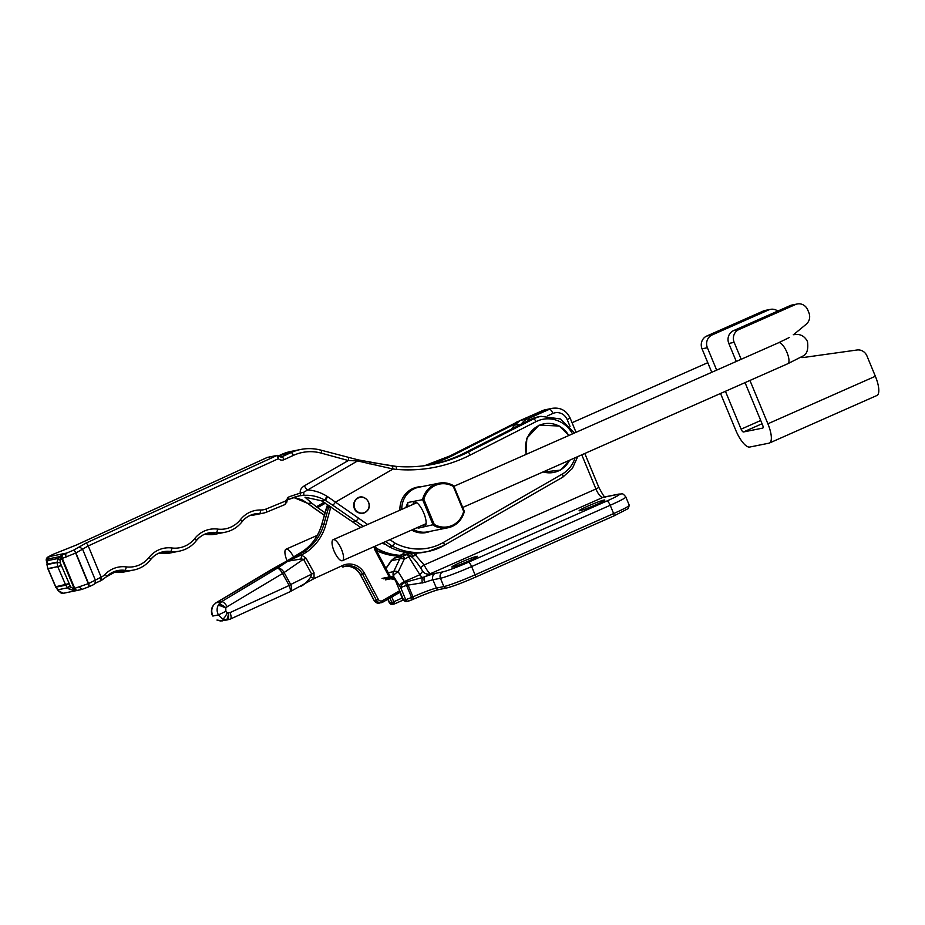 <?xml version="1.0" encoding="UTF-8"?>
<svg xmlns="http://www.w3.org/2000/svg" width="925" height="925" viewBox="0 0 925 925"><rect width="100%" height="100%" fill="white"/><g stroke="black" fill="none" stroke-linecap="round" stroke-linejoin="round"><path stroke-width="1.39" d="M402.548 597.874L393.749 601.759L394.582 603.875L393.345 603.967L391.795 602.487L389.367 602.927L392.258 604.395A2.451 2.312 -101.4 0 1 389.656 602.927L388.072 599.111M394.582 603.875L402.363 600.429A2.451 0.798 66.1 0 0 402.421 600.418L394.085 604.025M410.608 552.144L408.838 553.566A4.902 2.914 64.6 0 1 413.012 556.202L415.614 555.231L424.113 564.978A6.544 0.809 -32.1 0 0 420.713 568.031C416.181 561.151 412.77 557.22 410.48 556.226A6.498 1.723 150.7 0 0 408.734 556.885L419.904 574.714A6.544 2.139 -113.9 0 0 422.575 577.477L406.399 581.929A4.902 1.607 66.1 0 1 407.948 584.727L412.978 596.868A2.451 0.798 66.1 0 1 413.174 599.273C425.176 594.093 433.779 590.844 438.982 589.549A2.451 2.312 -101.4 0 1 436.38 588.08L432.935 579.778L440.439 578.275L443.873 586.577L436.38 588.08A19.633 1.341 -22.5 0 0 412.978 596.868L411.567 597.492L406.538 585.352L424.714 582.415A4.902 2.474 -110.2 0 1 425.026 576.68L430.553 573.616A6.544 6.498 31.6 0 1 422.69 571.28L419.904 574.714L404.329 581.594A4.902 1.873 147.9 0 0 399.542 585.883L393.437 576.125A4.902 1.873 -32.1 0 1 398.212 571.847A4.902 2.417 -154.6 0 0 393.703 571.627L388.234 572.725M399.542 585.883A11.447 3.746 66.1 0 0 400.687 587.56L406.538 585.352A4.902 1.607 -113.9 0 0 404.977 582.553A4.902 2.682 143.1 0 0 400.687 587.56L405.717 599.701L403.578 600.128L405.289 601.539L406.908 601.4L405.289 601.539M420.713 568.031L422.69 571.28L420.713 568.031M413.012 556.202L410.48 556.226A4.902 3.145 64.2 0 0 406.746 554.584L408.838 553.566L401.346 555.081L403.647 553.543A4.902 1.341 -138.1 0 0 403.392 553.67L398.085 556.422A4.902 1.607 66.1 0 0 397.97 556.468L394.073 558.191A4.902 1.607 -113.9 0 0 393.958 558.261M417.117 553.081A11.447 10.799 -101.4 0 1 415.614 555.231A4.902 1.341 -138.1 0 0 413.07 553.127M422.413 582.97A4.902 1.827 78.5 0 1 422.575 577.477L425.026 576.68A24.536 1.677 157.5 0 1 435.305 573.384L442.809 571.881A21.263 1.457 -22.5 0 0 468.142 562.354L606.731 501.072A21.263 1.457 -22.5 0 0 618.154 494.332L602.892 497.407A4.902 4.625 -101.4 0 1 603.805 497.118L619.056 494.042A4.902 4.625 78.6 0 0 618.154 494.332M430.553 573.616C429.015 573.199 426.876 570.32 424.113 564.978L595.931 489.001A9.817 3.203 -113.9 0 0 602.892 497.407L430.553 573.616M469.252 560.758A13.91 0.948 157.5 0 1 451.851 567.002A13.91 0.948 157.5 0 1 464.338 560.804A13.91 0.948 157.5 0 1 477.554 556.353A13.91 0.948 157.5 0 1 469.252 560.758M596.521 504.483A13.91 0.948 157.5 0 1 579.131 510.716A13.91 0.948 157.5 0 1 591.607 504.518A13.91 0.948 157.5 0 1 604.823 500.078A13.91 0.948 157.5 0 1 596.521 504.483M391.564 560.643L385.991 568.517M382.025 578.426L393.437 576.125A4.902 4.625 78.6 0 1 393.703 571.627L399.692 559.012A4.902 2.417 25.4 0 1 404.19 559.232L408.734 556.885A4.902 1.607 66.1 0 0 406.329 554.769L402.433 556.492L394.189 558.145A4.902 1.607 -113.9 0 0 394.073 558.191L391.263 560.55L385.922 568.366M230.117 612.558L227.284 612.662L225.862 611.309L225.781 608.118L227.249 606.673C225.029 603.354 223.168 601.655 221.665 601.585L218.092 605.505C216.693 608.592 216.797 611.726 218.404 614.928L222.682 619.022L226.082 619.923L230.244 619.126C231.412 618.513 231.366 616.316 230.117 612.558L289.155 585.479L282.541 573.512A6.544 2.07 59 0 0 277.257 568.251L287.929 561.197L301.018 558.989L303.388 559.278L284.091 572.54A6.544 3.873 -123.4 0 0 277.257 568.251L221.665 601.585L216.034 602.788L213.224 605.401L216.311 602.661L286.438 561.232M230.244 619.126L289.745 591.85A6.544 2.127 65.4 0 1 289.583 591.908M287.27 560.747L300.683 552.699M301.018 558.989L301.666 555.081L306.002 558.157L314.014 572.656A9.817 1.041 -28.9 0 0 311.702 574.113L310.731 576.98L314.072 578.599L289.918 591.769A6.544 3.931 -116.3 0 0 290.693 584.507L311.702 574.113L303.689 559.613A9.817 1.041 151.1 0 1 306.002 558.157M287.929 561.197L304.256 553.52L302.926 552.213L287.929 561.197M304.394 553.439L303.065 552.132L300.914 552.56L302.648 551.462L304.788 551.023L306.163 552.317L304.256 553.52M302.544 551.52L302.648 551.462A49.083 46.262 78.6 0 0 321.68 524.833L321.634 524.984M301.018 586.242C304.29 584.635 307.528 581.548 310.731 576.98M289.791 591.827A6.544 3.931 -116.3 0 0 289.918 591.769A6.544 6.544 0 0 1 289.745 591.85A6.544 2.127 65.4 0 0 289.155 585.479A6.544 0.694 151.1 0 0 290.693 584.507L284.091 572.54A6.544 0.694 -28.9 0 1 282.541 573.512L227.249 606.673M266.689 512.103L285.097 504.495L285.582 502.946A2.289 1.018 10.7 0 0 286.75 502.31M285.097 504.495L286.738 501.581M278.887 456.025L278.356 458.708L88.233 545.935L75.919 552.965L88.569 583.571L100.455 577.512A6.718 4.209 136.7 0 0 101.16 577.188A16.361 15.424 78.6 0 0 105.161 574.263A27.808 26.212 -101.4 0 1 126.193 566.875A27.808 26.212 78.6 0 0 149.041 557.428A27.808 26.212 -101.4 0 1 171.9 547.982A27.808 26.212 78.6 0 0 194.747 538.535A27.808 26.212 -101.4 0 1 217.595 529.088A27.808 26.212 78.6 0 0 240.442 519.642A27.808 26.212 -101.4 0 1 260.607 509.999A16.361 15.424 78.6 0 0 266.377 508.923L285.328 501.119L286.854 501.523L288.993 496.817L285.328 501.119L285.582 502.946M303.735 495.118L300.567 495.684A9.84 5.666 77.1 0 0 299.538 495.754A9.84 5.666 77.1 0 0 299.446 495.777C300.475 495.95 300.764 495.048 300.347 493.06L303.689 492.273L303.932 495.384C310.927 494.84 317.899 496.413 324.848 500.101L326.872 496.216C320.917 492.505 314.384 490.389 307.273 489.857A6.544 2.081 60.1 0 1 304.383 485.81C301.099 487.914 299.746 490.331 300.347 493.06L288.993 496.817L287.617 499.974M266.377 508.947L266.62 512.138L263.313 513.144A19.633 18.512 78.6 0 0 266.55 512.161M61.038 592.462A3.272 3.087 78.6 0 0 63.27 593.26L62.68 593.388A3.272 3.087 -101.4 0 1 59.824 591.827M267.198 457.47L276.991 455.458L85.875 543.148L78.243 547.507A3.272 3.249 -78.9 0 1 80.151 547.299L82.614 549.3L95.368 580.148L95.021 583.305C92.974 585.086 95.437 583.802 88.742 586.808L81.932 589.41L88.488 586.924L88.314 583.675L75.665 553.081L62.31 558.388L74.694 588.335L88.569 583.571A3.272 1.075 67.5 0 1 88.742 586.808A3.272 1.075 67.5 0 1 88.684 586.832L88.557 586.878M95.067 583.247L100.339 580.877A3.272 1.33 -112.8 0 0 100.42 580.842L100.42 580.842A3.272 1.33 -112.8 0 0 100.455 577.512M63.27 593.26L77.191 590.474A3.272 3.087 -101.4 0 1 74.104 588.462L61.721 558.503L60.252 560.469L60.183 562.724L57.061 562.169A3.272 3.087 78.6 0 0 57.061 562.573L60.183 562.724L70.589 586.866L69.248 589.202L74.624 590.682A3.272 1.919 88.8 0 1 72.936 588.369L74.694 588.335A3.272 3.087 78.6 0 0 77.781 590.347L81.816 589.445M62.079 592.867A3.272 3.133 -71.9 0 0 62.992 593.018L58.749 591.063L62.102 592.879M55.569 586.762L59.142 591.225M55.72 587.155L57.651 589.826L67.56 587.837L65.744 585.201L55.928 587.178L47.973 568.574L57.743 566.609L65.744 585.201L68.727 583.941M47.846 559.833L46.978 564.423A3.272 3.272 0 0 0 46.99 564.77L47.938 568.944L61.062 565.788M47.002 563.649L47.071 564.632M60.252 560.469L58.287 558.446L57.061 562.169L47.163 564.158A3.272 3.087 -101.4 0 0 47.163 564.562L57.061 562.573L57.743 566.609L60.957 565.533M69.757 585.814L67.56 587.837L69.248 589.202M72.936 588.369L70.589 586.866M47.198 563.313L47.429 561.197M47.314 561.66L46.805 560.885M62.622 550.572A3.272 2.763 73.4 0 0 61.963 550.78L76.243 545.079A3.272 1.064 -114.6 0 0 76.162 545.114A3.272 1.064 -114.6 0 0 76.093 545.149M347.997 457.574A3.272 0.983 105.3 0 1 348.147 457.586L348.147 457.586A3.272 0.983 105.3 0 1 348.355 460.523L321.333 453.146A45.811 43.186 78.6 0 0 293.387 455.389L284.079 459.667A5.723 5.4 -101.4 0 1 278.356 458.708L276.991 455.458A1.63 1.538 78.6 0 1 277.315 455.354A1.63 1.538 78.6 0 0 277.327 455.354L267.279 457.424L76.162 545.114L53.13 554.295A3.272 1.064 65.4 0 1 53.211 554.272L61.963 550.78M321.333 453.146A3.272 0.983 -74.7 0 0 321.114 450.197L358.646 460.002L357.559 460.928L348.355 460.523L304.383 485.81M358.507 459.945L392.258 465.98L393.079 469.01L357.559 460.928L303.689 492.273M326.872 496.216A11.794 11.759 -147.9 0 1 327.647 496.69L367.618 524.475M572.517 433.871A29.45 27.762 78.6 0 0 536.014 421.65L470.293 455.019A3.272 1.052 -116.9 0 0 467.83 452.29A150.509 141.883 -101.4 0 1 433.49 464.223C421.153 466.686 408.688 467.403 396.097 466.373L369.977 462.211L369.491 463.83M516 423.396L453.366 455.192A150.509 141.883 -101.4 0 1 426.228 465.472M375.388 547.334L377.562 548.826A3.272 3.087 78.6 0 0 377.863 548.999A58.899 55.523 78.6 0 0 400.664 555.347M325.45 503.131L317.622 507.64L324.987 512.762M324.293 515.26L314.766 508.658A3.272 0.775 -55.2 0 0 314.974 508.681L308.36 503.778A3.272 1.48 128.4 0 1 307.99 503.628L307.99 503.628A3.272 1.48 128.4 0 1 307.828 503.454M314.766 508.658L307.609 503.362A3.272 1.561 123.5 0 0 307.979 503.489A7.296 5.423 -93.7 0 1 308.36 503.778L311.725 503.108L304.984 497.188L321.472 500.772L360.831 527.481M311.355 502.807L307.979 503.489L293.688 497.477L301.978 499.789L307.609 503.362M303.932 495.384L300.567 495.684M396.004 466.385L396.871 469.426L393.079 469.01L335.37 502.206A3.272 0.775 -55.2 0 1 332.642 505.131L325.357 500.367A7.296 7.261 -39.3 0 0 324.848 500.101L321.472 500.772M321.993 501.049L325.357 500.367L327.647 496.69M430.275 531.32A23.16 21.83 -101.4 0 1 426.333 532.534A23.16 21.83 -101.4 0 1 411.637 530.06M399.912 510.195A23.16 21.83 -101.4 0 1 417.21 487.14A23.16 21.83 -101.4 0 1 421.326 486.735M389.887 539.68L394.732 542.975A3.272 0.786 124.3 0 1 392.027 545.923A3.272 3.087 78.6 0 0 392.316 546.097A58.899 55.523 78.6 0 0 428.044 551.473L424.841 552.121A58.899 55.523 -101.4 0 1 389.101 546.744A3.272 3.087 -101.4 0 1 388.812 546.559L383.112 542.674M431.882 464.535A150.509 141.883 78.6 0 0 464.616 452.938L530.337 419.568A32.722 30.849 -101.4 0 1 537.807 416.967L541.021 416.331A32.722 30.849 78.6 0 0 533.552 418.921A3.272 1.052 63.1 0 1 536.014 421.65M417.059 487.591A23.16 21.83 78.6 0 0 415.094 487.683M424.17 532.858A23.16 21.83 78.6 0 0 426.02 532.176M324.143 502.321L316.408 506.773L311.725 503.108M317.622 507.64L316.408 506.773M281.246 454.614A3.272 1.064 65.4 0 1 281.316 454.568L278.795 455.724L291.028 452.603L281.72 456.881A2.451 2.312 -101.4 0 1 281.246 457.031L277.315 455.354M78.243 547.507L73.561 550.178A3.272 1.064 65.4 0 1 75.919 552.965L75.665 553.081A3.272 1.064 -114.6 0 0 73.306 550.294L66.577 553.104A3.272 1.896 69.7 0 0 66.184 556.989M47.383 561.382L47.21 561.417A3.272 3.087 -101.4 0 1 48.158 557.532L52.956 554.387A3.272 1.064 -114.6 0 0 52.875 554.41L47.753 557.127A3.272 3.133 52.8 0 1 47.765 557.127A3.272 3.133 52.8 0 1 48.447 556.746L66.577 553.104L63.258 554.503A3.272 3.087 78.6 0 0 62.31 558.388L61.721 558.503A3.272 3.087 -101.4 0 1 62.669 554.618L59.663 556.63L60.622 559.498M47.811 559.926A3.272 2.81 17.8 0 1 48.47 558.873L48.747 557.417A3.272 3.087 78.6 0 0 47.591 560.608M48.47 558.873L47.811 560.55L58.287 558.446L59.663 556.63L48.47 558.873M94.35 583.687L101.542 580.333A3.272 1.064 -116.5 0 1 101.461 580.357A13.598 8.047 -41.1 0 1 100.501 580.808M106.271 576.853A3.272 0.925 -135.6 0 0 106.433 576.761L101.542 580.333A3.272 1.064 -116.5 0 0 101.16 577.188L88.233 545.935A3.272 1.064 -114.6 0 0 85.875 543.148M417.707 487.487A22.743 21.437 78.6 0 0 416.632 487.683A22.743 21.437 78.6 0 0 405.543 493.962M412.932 530.753A22.743 21.437 78.6 0 0 425.592 532.268A22.743 21.437 78.6 0 0 426.656 532.025M417.129 527.632L418.493 528.129L434.241 524.429A21.761 20.512 78.6 0 0 463.656 511.421L453.296 486.411A21.761 20.512 78.6 0 0 423.881 499.419L434.241 524.429M407.983 506.634A16.361 5.342 66.1 0 1 407.879 502.506L405.786 507.605M407.879 502.506L423.881 499.419M453.296 486.411L453.701 485.787A22.743 21.437 78.6 0 0 438.97 483.185A22.743 21.437 78.6 0 0 422.586 499.546L433.201 525.18A22.743 21.437 78.6 0 0 447.931 527.782L427.732 531.84A22.743 21.437 -101.4 0 1 413.221 529.354M401.762 509.374A22.743 21.437 -101.4 0 1 418.771 487.244L438.97 483.185C444.15 482.214 449.076 483.081 453.747 485.798L464.362 511.398C461.922 520.232 456.441 525.689 447.931 527.782A22.743 21.437 78.6 0 0 464.315 511.421L463.656 511.421M422.274 525.354A13.089 4.278 -113.9 0 0 424.829 526.013A13.089 4.278 -113.9 0 0 423.823 513.178A13.089 4.278 -113.9 0 0 414.25 502.067A13.089 4.278 -113.9 0 0 413.012 504.403M418.493 528.129A16.361 5.342 66.1 0 1 417.707 527.377M293.549 556.966A11.447 3.746 -113.9 0 0 286.045 549.184A11.447 3.746 -113.9 0 0 286.923 560.411A11.447 3.746 -113.9 0 0 287.097 560.839M341.533 549.438A11.447 3.746 66.1 0 1 342.423 560.666A11.447 3.746 66.1 0 1 334.364 551.705A11.447 3.746 66.1 0 1 333.162 539.714A11.447 3.746 66.1 0 1 341.533 549.438M741.179 359.293L734.161 342.366A9.817 9.25 -101.4 0 1 738.902 329.566L795.465 304.545A9.817 9.25 -101.4 0 1 797.281 303.978L791.927 305.053A9.817 9.25 78.6 0 0 790.112 305.62L733.548 330.641A9.817 9.25 78.6 0 0 728.808 343.441L736.277 361.455M745.041 382.626L762.535 424.864A3.272 1.064 -113.9 0 1 762.79 428.078A3.272 1.064 -113.9 0 1 762.72 428.102L743.446 431.975A3.272 1.064 -113.9 0 1 741.122 429.165L760.732 420.493M797.281 303.978A9.817 9.25 -101.4 0 1 807.698 309.84L808.878 312.708A9.817 9.25 -101.4 0 1 806.218 324.224L794.217 334.133M800.657 357.443A13.089 12.337 78.6 0 0 803.871 357.443L857.047 349.997A9.817 9.25 -101.4 0 1 866.956 355.952L875.362 376.267A19.633 6.417 -113.9 0 1 876.877 395.507L769.403 443.04A19.633 6.417 66.1 0 1 768.964 443.179L749.689 447.053A19.633 6.417 66.1 0 1 735.768 430.241L720.529 393.46M707.394 347.742L702.04 348.817A9.817 9.25 78.6 0 1 706.781 336.018L712.134 334.942A9.817 9.25 -101.4 0 0 707.394 347.742L716.667 370.127M725.431 391.298L741.122 429.165M702.04 348.817L711.764 372.301M749.944 380.453L767.889 423.789A19.633 6.417 66.1 0 1 769.403 443.04M706.781 336.018L763.345 311.008A9.817 9.25 78.6 0 1 765.16 310.43L770.513 309.355A9.817 9.25 -101.4 0 1 777.763 311.089M712.134 334.942L768.698 309.921A9.817 9.25 -101.4 0 1 770.513 309.355M475.3 577.223L613.784 515.988A2.451 0.798 66.1 0 0 613.842 515.965A2.451 0.798 66.1 0 0 613.645 513.56L475.068 574.841L471.623 566.551L610.211 505.27L613.645 513.56A26.178 1.792 157.5 0 0 629.266 505.27L625.832 496.968A26.178 1.792 -22.5 0 1 610.211 505.27A4.902 1.607 66.1 0 0 606.731 501.072M629.266 505.27L628.26 508.565L613.842 515.965L475.253 577.246A2.451 0.798 -113.9 0 0 475.068 574.841A26.178 1.792 157.5 0 1 443.873 586.577A2.451 2.312 78.6 0 0 446.474 588.034C452.707 586.485 462.303 582.889 475.253 577.246A2.451 0.798 -113.9 0 1 475.196 577.269A23.726 1.619 157.5 0 1 446.925 587.895M438.623 589.583A22.084 1.503 -22.5 0 0 413.221 599.25M411.81 599.874L413.117 599.296A2.451 0.798 66.1 0 0 413.174 599.273L411.752 599.909A2.451 0.798 -113.9 0 0 411.567 597.492L405.717 599.701A2.451 2.312 78.6 0 0 408.781 601.019L411.706 599.92A2.451 0.798 -113.9 0 0 411.752 599.897L406.399 601.551M399.831 592.22L402.236 598.013A2.451 0.798 66.1 0 1 402.421 600.418L402.467 600.383M391.772 596.995L393.749 601.759L391.795 602.487L389.957 598.036M395.773 581.282L403.578 600.128L395.796 581.351A4.902 1.607 66.1 0 0 392.316 577.154L383.748 578.865M442.809 571.881A4.902 4.625 78.6 0 0 440.439 578.275A26.178 1.792 -22.5 0 0 471.623 566.551A4.902 1.607 -113.9 0 0 468.142 562.354M424.714 582.415A19.633 1.341 157.5 0 1 432.935 579.778A4.902 4.625 -101.4 0 1 435.305 573.384M406.399 581.929L404.977 582.553A6.544 2.139 66.1 0 1 404.329 581.594L398.212 571.847L404.19 559.232M423.754 532.638L423.095 532.927M529.285 420.1A4.902 1.607 -113.9 0 0 527.551 418.944A16.361 15.424 78.6 0 0 521.607 423.685A4.902 1.26 37 0 1 522.174 423.708M511.421 429.177L514.381 425.234A4.902 1.26 37 0 1 514.647 425.084L521.226 424.193M552.93 413.452A11.447 10.799 78.6 0 1 567.198 419.638L570.135 418.077C566.447 410.55 560.562 407.289 552.479 408.295A16.361 15.424 78.6 0 0 549.45 409.255A4.902 1.607 66.1 0 1 552.93 413.452L547.716 415.764M542.281 410.746A4.902 1.607 66.1 0 1 542.385 410.688A4.902 1.607 66.1 0 1 542.489 410.654L549.45 409.255L527.551 418.944L520.59 420.332A4.902 1.607 -113.9 0 0 520.474 420.378A4.902 1.607 -113.9 0 0 520.37 420.436M584.797 453.481L598.868 487.44L595.931 489.001L581.779 454.822M567.198 419.638L570.008 426.39M398.085 556.422L394.189 558.145L391.344 560.689L399.692 559.012L402.433 556.492A4.902 1.607 -113.9 0 1 404.838 558.607M397.866 556.526A4.902 1.607 66.1 0 1 397.97 556.468L401.323 555.069M403.647 553.543A6.544 6.174 78.6 0 0 404.56 552.202M511.664 429.05L514.647 425.084A16.361 15.424 -101.4 0 1 520.59 420.332L542.489 410.654A16.361 15.424 -101.4 0 1 545.519 409.694L520.474 420.378L514.381 425.234M406.538 601.516L403.543 600.059M394.05 578.125L395.796 581.351M392.316 577.154A1.63 1.538 78.6 0 0 393.645 578.148M225.862 611.309L218.404 614.928L213.039 616.004C211.443 612.801 211.339 609.668 212.738 606.58L213.571 605.193M225.781 608.118C222.301 606.314 219.745 605.447 218.092 605.505M225.966 607.817C222.879 605.355 220.532 604.129 218.924 604.118M222.682 619.022C224.127 618.386 225.665 616.27 227.284 612.662M226.082 619.923C227.388 619.253 228.163 616.94 228.406 612.974M230.325 619.114L227.076 619.912C228.325 619.241 228.822 616.929 228.567 612.974M342.863 567.048A16.361 15.424 -101.4 0 1 345.996 566.031A16.361 15.424 -101.4 0 1 362.669 574.344L376.394 600.198L374.255 600.626L360.53 574.772A16.361 15.424 78.6 0 0 344.944 566.285M360.472 574.679L364.554 573.454L378.267 599.319A3.272 3.087 78.6 0 0 382.488 600.649L398.028 591.699A14.719 13.875 78.6 0 0 399.565 590.67M378.267 599.319L376.394 600.198A4.902 4.625 78.6 0 0 382.719 602.187L382.488 600.649M398.028 591.699L398.317 593.226L382.765 602.163L379.25 603.112A4.902 4.625 -101.4 0 1 374.255 600.626L374.197 600.533M382.811 602.129L400.12 592.012A16.361 15.424 78.6 0 1 398.363 593.191M389.182 576.899L375.145 550.444L375.955 549.774A5.4 5.088 -101.4 0 1 375.377 546.097M385.632 544.397L381.886 543.218M330.93 506.819A14.719 13.875 78.6 0 0 330.607 507.837L325.831 524.787L323.819 524.406A49.083 46.262 -101.4 0 1 304.788 551.023L300.787 552.641M326.398 508.022L326.444 507.871A16.361 15.424 -101.4 0 1 327.739 504.622M329.208 505.617A16.361 15.424 78.6 0 0 328.583 507.443L323.819 524.406L321.68 524.833L326.444 507.871L330.607 507.837M364.554 573.454A17.991 16.962 -101.4 0 0 342.689 565.464L314.072 578.599L314.014 572.656M394.281 578.819A4.255 4.012 -101.4 0 1 391.055 578.726M375.145 550.444A7.03 6.637 -101.4 0 1 374.29 546.571M325.831 524.787A50.713 47.811 -101.4 0 1 306.163 552.317M342.689 565.464L342.828 567.06L345.996 566.031M212.738 606.58L213.224 605.401M212.646 615.981L212.634 615.969C211.154 613.333 211.062 610.28 212.368 606.812M220.347 620.976L217.329 620.097M227.955 619.785L220.728 620.999M424.598 465.691A150.509 141.883 78.6 0 0 450.163 455.84A3.272 1.052 -116.9 0 0 450.07 455.875L424.598 465.691M288.265 499.315L287.687 497.488M249.831 515.422L253.681 515.075A19.633 18.512 -101.4 0 1 250.166 515.422M206.367 534.453A3.272 1.041 -82.8 0 0 206.472 534.488A3.272 1.041 -82.8 0 0 206.587 534.488A24.536 23.137 78.6 0 0 204.46 534.315M204.437 534.326L215.56 534.164A31.08 29.299 -101.4 0 1 206.587 534.488L216.23 532.546A3.272 1.041 -82.8 0 0 217.595 529.088M160.673 553.347A3.272 1.041 -82.8 0 0 160.777 553.381A3.272 1.041 -82.8 0 0 160.892 553.37A24.536 23.137 78.6 0 0 158.753 553.208L169.853 553.058A31.08 29.299 -101.4 0 1 160.892 553.37L170.524 551.439A3.272 1.041 -82.8 0 0 171.9 547.982M114.966 572.24A3.272 1.041 -82.8 0 0 115.07 572.274A3.272 1.041 -82.8 0 0 115.186 572.263A24.536 23.137 78.6 0 0 113.058 572.101M113.035 572.113L124.158 571.951A31.08 29.299 -101.4 0 1 115.186 572.263L124.829 570.332A3.272 1.041 -82.8 0 0 126.193 566.875M82.013 589.387L79.353 587.155M77.781 590.347L77.191 590.474M47.95 568.944L55.581 586.797L68.623 583.687M76.243 545.079L267.36 457.401A1.63 1.538 -101.4 0 1 267.683 457.297M284.079 459.667A3.272 1.064 -114.6 0 0 281.72 456.881L280.784 457.066M291.017 451.412L281.316 454.568A3.272 1.064 65.4 0 1 281.397 454.545A49.083 46.262 -101.4 0 1 291.017 451.412L300.66 449.481A49.083 46.262 78.6 0 0 291.028 452.603A3.272 1.064 65.4 0 1 293.387 455.389M320.963 450.197A49.083 46.262 78.6 0 0 300.66 449.481C307.505 448.128 314.315 448.371 321.114 450.197A3.272 0.983 -74.7 0 0 320.963 450.197M453.366 455.192L450.163 455.84L517.445 422.158M515.722 422.552A3.272 1.052 63.1 0 1 515.792 422.505A3.272 1.052 63.1 0 1 515.884 422.471A32.722 30.849 -101.4 0 1 519.075 421.083M375.874 549.404L377.863 548.999M376.533 550.676L398.953 556.052A58.899 55.523 -101.4 0 1 376.475 550.572M377.562 548.826L375.781 549.184M324.317 515.167L314.974 508.681M287.814 499.789A2.451 2.312 -101.4 0 1 288.137 499.639L299.446 495.777M332.642 505.131L355.709 521.145A3.272 0.786 -55.5 0 0 358.426 518.208M470.293 455.019A153.781 144.959 -101.4 0 1 396.871 469.426M389.101 546.744L392.316 546.097A3.272 0.867 -62 0 0 394.732 542.975A55.627 52.436 78.6 0 0 443.468 542.408L562.273 474.074A29.45 27.762 78.6 0 0 575.026 457.806M433.49 464.223A150.509 141.883 -101.4 0 1 396.201 466.397M530.337 419.568L533.552 418.921L467.83 452.29L464.616 452.938M562.273 474.074A3.272 1.041 60.1 0 1 562.828 477.127A3.272 1.041 60.1 0 1 562.724 477.161L444.116 545.38M577.72 456.615L572.344 468.524L562.828 477.127L444.023 545.449L428.044 551.473A58.899 55.523 78.6 0 0 443.919 545.496A3.272 1.041 -119.9 0 0 444.023 545.449A3.272 1.041 -119.9 0 0 443.468 542.408M352.494 521.793L355.709 521.145L363.352 526.36M385.632 541.564L392.027 545.923L388.812 546.559M80.151 547.299L82.441 549.196M62.669 554.618L63.258 554.503M48.158 557.532L48.747 557.417M106.502 576.61A24.536 23.137 -101.4 0 1 117.741 570.586L106.433 576.761A3.272 0.925 -135.6 0 0 105.161 574.263M117.741 570.586A24.536 23.137 -101.4 0 1 124.829 570.332A31.08 29.299 78.6 0 0 133.79 570.008C140.542 568.586 146.127 565.14 150.544 559.683A3.272 0.856 -141.6 0 0 149.041 557.428M150.359 559.775A3.272 0.856 -141.6 0 0 150.544 559.683C153.966 555.439 158.267 552.78 163.448 551.693A24.536 23.137 -101.4 0 1 170.524 551.439A31.08 29.299 78.6 0 0 179.496 551.115C186.237 549.693 191.822 546.247 196.239 540.79A3.272 0.856 -141.6 0 0 194.747 538.535M150.59 559.486A24.536 23.137 -101.4 0 1 163.448 551.693M196.065 540.882A3.272 0.856 -141.6 0 0 196.239 540.79C199.673 536.546 203.974 533.887 209.142 532.8A24.536 23.137 -101.4 0 1 216.23 532.546A31.08 29.299 78.6 0 0 225.191 532.222C231.944 530.8 237.528 527.354 241.945 521.897A3.272 0.856 -141.6 0 0 240.442 519.642M196.297 540.593A24.536 23.137 -101.4 0 1 209.142 532.8M254.849 513.907A24.536 23.137 -101.4 0 0 241.76 521.989A3.272 0.856 -141.6 0 0 241.945 521.897C245.368 517.653 249.669 514.994 254.849 513.907A24.536 23.137 -101.4 0 1 259.555 513.479A3.272 1.064 -89 0 0 260.607 509.999M250.386 515.329L259.555 513.479A19.633 18.512 78.6 0 0 263.313 513.144L253.681 515.075M464.304 511.398L453.736 485.903M526.383 454.279A24.778 23.356 -101.4 0 1 539.333 425.338A24.778 23.356 -101.4 0 1 568.783 435.525M569.592 460.211A24.778 23.356 -101.4 0 1 558.503 470.894A24.778 23.356 -101.4 0 1 543.114 471.923M365.352 512.161A7.967 7.504 -101.4 0 1 355.142 509.097A7.967 7.504 -101.4 0 1 357.651 498.321A7.967 7.504 -101.4 0 1 368.069 501.269A7.967 7.504 -101.4 0 1 365.352 512.161M789.592 337.371L778.607 342.736A11.447 3.746 66.1 0 1 786.978 352.46A11.447 3.746 66.1 0 1 787.869 363.687L802.68 356.171C806.912 354.425 808.519 349.558 807.479 341.568C805.108 336.897 801.536 334.503 796.737 334.387L793.28 334.734M734.161 342.366L728.808 343.441M733.548 330.641L738.902 329.566M795.465 304.545L790.112 305.62M767.889 423.789L875.362 376.267M762.073 423.731L743.446 431.975M768.698 309.921L763.345 311.008M392.258 604.395L394.189 604.002M389.367 602.927L387.841 599.25M570.135 418.077L576.032 432.322M598.868 487.44C602.603 494.47 604.742 497.731 605.262 497.199M619.056 494.042C622.768 494.355 621.912 492.204 625.832 496.968M404.387 552.179L403.392 553.67M552.479 408.295L545.519 409.694M385.494 579.848L393.703 578.194M438.982 589.549L446.474 588.034M379.25 603.112L374.151 600.614L360.426 574.76C356.472 568.216 350.957 565.452 343.857 566.458M381.852 543.229L385.69 544.443M286.322 561.29L271.881 569.291A6.544 6.544 0 0 0 271.684 569.407L216.092 602.753M327.693 504.587L321.588 524.891C318.269 536.211 311.945 545.079 302.591 551.485L286.553 561.163M375.469 546.051L376.059 549.785L390.096 576.24M216.947 620.062L222.601 620.86M285.166 504.472L266.62 512.138M81.932 589.41L62.646 593.457L58.969 591.491M57.35 589.699L58.749 591.052M46.99 564.77L47.788 568.586M47.082 562.747L46.504 561.336C45.868 559.637 46.285 558.238 47.765 557.127M299.55 495.754L299.55 495.754C290.959 497.962 292.705 498.101 288.184 499.627M574.564 432.969L560.307 418.944L541.021 416.331M396.108 466.373L392.373 465.98M450.07 455.875L519.098 421.072M215.56 534.164L225.191 532.222M169.853 553.058L179.496 551.115M124.158 571.951L133.79 570.008M422.228 532.939L425.592 532.268M413.267 488.354L416.632 487.683M525.978 454.453L526.834 438.184L539.055 425.142L559.243 426.02L568.887 435.478M569.777 460.13L560.492 470.097L542.64 472.12M357.339 498.159C364.253 493.198 373.133 503.963 367.583 510.403C364.832 513.537 361.594 514.207 357.836 512.404C353.882 511.051 351.199 502.472 357.339 498.159M707.787 362.681L572.055 422.713M317.298 535.367L286.045 549.184M342.423 560.666L426.067 523.677M462.731 507.467L787.869 363.687M333.162 539.714L416.805 502.726M453.967 486.296L778.607 342.736"/></g></svg>
